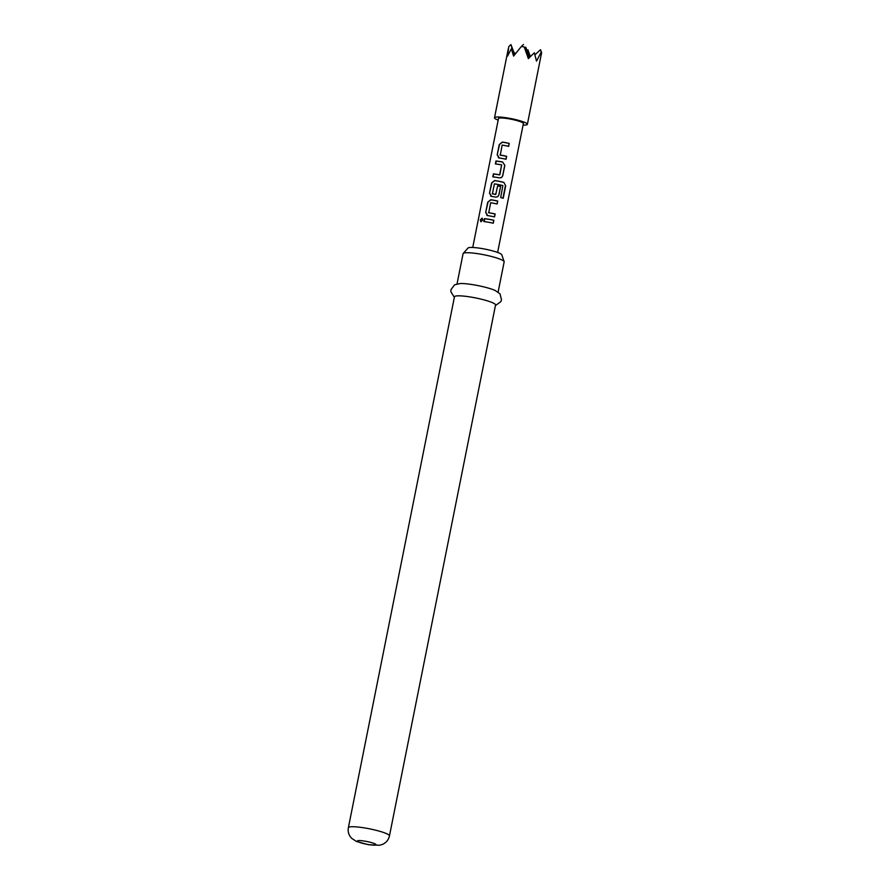<?xml version="1.0" encoding="UTF-8"?>
<svg xmlns="http://www.w3.org/2000/svg" width="890" height="890" viewBox="0 0 890 890"><rect width="100%" height="100%" fill="white"/><g stroke="black" fill="none" stroke-linecap="round" stroke-linejoin="round"><path stroke-width="1.33" d="M482.269 218.206L480.722 220.019L481.09 221.744M482.836 219.986L482.102 218.128L480.311 219.897L480.867 221.71L482.836 219.986M494.428 216.893L495.007 214.001A12.182 1.758 11.3 0 0 488.766 212.81L490.613 202.753A12.694 1.825 11.3 0 1 497.109 203.999L497.71 201.051A12.694 1.825 11.3 0 0 490.824 199.738L487.742 202.175L485.673 212.521L487.653 215.603A12.694 1.825 11.3 0 1 494.54 216.915L495.129 213.956A12.694 1.825 11.3 0 0 488.632 212.71L488.476 212.476M486.797 215.313L487.653 215.603M505.698 185.854L503.885 182.417A12.694 1.825 11.3 0 0 494.662 180.525L491.58 182.962L489.511 193.308L491.491 196.39A12.694 1.825 11.3 0 1 495.619 197.102L497.721 196.712L498.923 194.932L500.614 186.466A12.694 1.825 11.3 0 0 497.655 185.832L495.741 194.387A12.694 1.825 11.3 0 0 492.404 193.809L494.395 183.863A12.694 1.825 11.3 0 1 502.872 185.598L500.67 197.547A12.694 1.825 11.3 0 1 503.217 198.27L505.698 185.854L503.885 182.417M497.655 185.832L495.752 194.465A12.182 1.758 11.3 0 0 492.548 193.909L492.248 193.586M490.635 196.1L491.491 196.39M504.83 165.373L502.628 162.024A12.694 1.825 11.3 0 0 495.975 160.99L495.385 163.949A12.694 1.825 11.3 0 1 501.637 164.895L499.646 174.852A12.694 1.825 11.3 0 0 493.394 173.895L492.804 176.854A12.694 1.825 11.3 0 1 499.457 177.889L501.56 177.499L502.761 175.719L504.83 165.373L502.628 162.024M501.637 164.895L499.88 174.696M505.943 159.243L506.521 156.362A12.182 1.758 11.3 0 0 500.291 155.16L502.138 145.103A12.694 1.825 11.3 0 1 508.635 146.361L509.225 143.401A12.694 1.825 11.3 0 0 502.349 142.089L499.268 144.536L497.199 154.882L499.179 157.964A12.694 1.825 11.3 0 1 506.054 159.266L506.644 156.306A12.694 1.825 11.3 0 0 500.147 155.06L499.991 154.838M498.311 157.675L499.179 157.964M484.46 218.64L483.86 221.588A12.694 1.825 11.3 0 1 493.271 223.223L493.861 220.264A12.694 1.825 11.3 0 0 484.46 218.64L484.716 218.751A12.182 1.758 11.3 0 1 493.75 220.308L493.861 220.264M472.735 247.476L498.489 118.57A12.694 1.825 11.3 0 1 510.193 119.049A12.694 1.825 11.3 0 1 523.253 123.187A12.694 1.825 11.3 0 1 523.387 123.543L497.621 252.448M463.201 253.439L468.007 248.043A17.277 2.492 11.3 0 1 482.336 248.621A17.277 2.492 11.3 0 1 501.771 254.785L504.129 261.615A20.948 3.015 -168.7 0 0 480.567 254.139A20.948 3.015 -168.7 0 0 463.201 253.439A20.948 3.015 -168.7 0 0 463.078 253.672L457.037 283.899M498.111 292.109L504.152 261.882A20.948 3.015 -168.7 0 0 504.129 261.615M454.345 297.36L450.852 291.686L450.963 289.673L454.612 284.8L460.286 283.521A20.948 3.015 11.3 0 1 474.415 284.934A20.948 3.015 11.3 0 1 495.263 290.518L500.013 293.867L501.504 299.774L500.825 301.677L495.43 305.559M471.956 297.249A20.948 3.015 11.3 0 1 495.541 304.992L389.453 835.888A20.948 3.015 11.3 0 0 365.868 828.145A20.948 3.015 11.3 0 0 348.379 827.678L454.467 296.782A20.948 3.015 11.3 0 1 471.956 297.249M513.964 55.581L511.349 48.783L513.586 56.081L521.373 46.458L524.199 46.948L528.36 58.629L534.334 52.766L536.514 61.132L541.198 52.154L541.621 52.655L527.37 124.333A16.754 2.414 -168.7 0 0 508.502 118.136A16.754 2.414 -168.7 0 0 494.506 117.769A16.754 2.414 -168.7 0 0 498.178 120.117M523.075 125.09A16.754 2.414 -168.7 0 0 527.37 124.333M530.351 56.604L527.915 49.795L530.006 56.949M528.771 58.206L524.199 46.948M521.373 46.458L523.487 44.5M514.765 54.557L510.927 44.589L508.802 46.547L507.556 56.114L511.349 48.783M515.21 53.99L514.798 52.911L514.309 53.367M527.036 50.608L527.915 49.795M514.798 52.911L515.143 54.079M541.621 52.655L540.486 49.706L541.198 52.154M535.035 54.735L540.486 49.706M529.628 57.338L525.701 47.148L528.894 58.084M510.927 44.589L514.086 55.425M524.822 47.96L525.701 47.148M484.716 218.751L484.138 221.621M493.171 223.19L493.75 220.308M508.524 146.327L509.225 143.401M509.102 143.446A12.182 1.758 11.3 0 0 502.505 142.2L502.349 142.089M502.505 142.2L499.268 144.536M499.524 144.647L497.199 154.882M497.454 154.994L499.334 158.064M501.459 177.566L502.761 175.719M502.65 175.775L504.708 165.429M502.616 162.091A12.182 1.758 11.3 0 0 496.231 161.101L495.975 160.99M496.231 161.101L495.652 163.971M499.657 174.93A12.182 1.758 11.3 0 0 493.65 174.006L493.394 173.895M493.65 174.006L493.082 176.888M502.928 198.181L505.387 185.854M503.673 182.439A12.182 1.758 11.3 0 0 494.818 180.626L494.662 180.525M494.818 180.626L491.58 182.962M491.836 183.073L489.511 193.308M489.767 193.419L491.647 196.49M497.621 196.779L498.923 194.932M498.801 194.988L500.614 186.466M497.655 185.899A12.182 1.758 11.3 0 1 500.503 186.511M497.009 203.977L497.71 201.051M497.588 201.095A12.182 1.758 11.3 0 0 490.98 199.838L490.824 199.738M490.98 199.838L487.742 202.175M487.998 202.297L485.673 212.521M485.929 212.643L487.809 215.703M365.323 841.217A9.523 1.368 11.3 0 1 375.936 844.465A9.523 1.368 11.3 0 1 368.093 844.521A9.523 1.368 11.3 0 1 357.469 841.273A9.523 1.368 11.3 0 1 365.323 841.217M348.379 827.678C347.69 831.727 348.769 835.254 351.595 838.258L356.378 841.417L368.36 844.688L379.463 845.266L382.444 844.41C386.204 842.719 388.541 839.871 389.453 835.888M508.279 48.839L494.506 117.769"/></g></svg>
